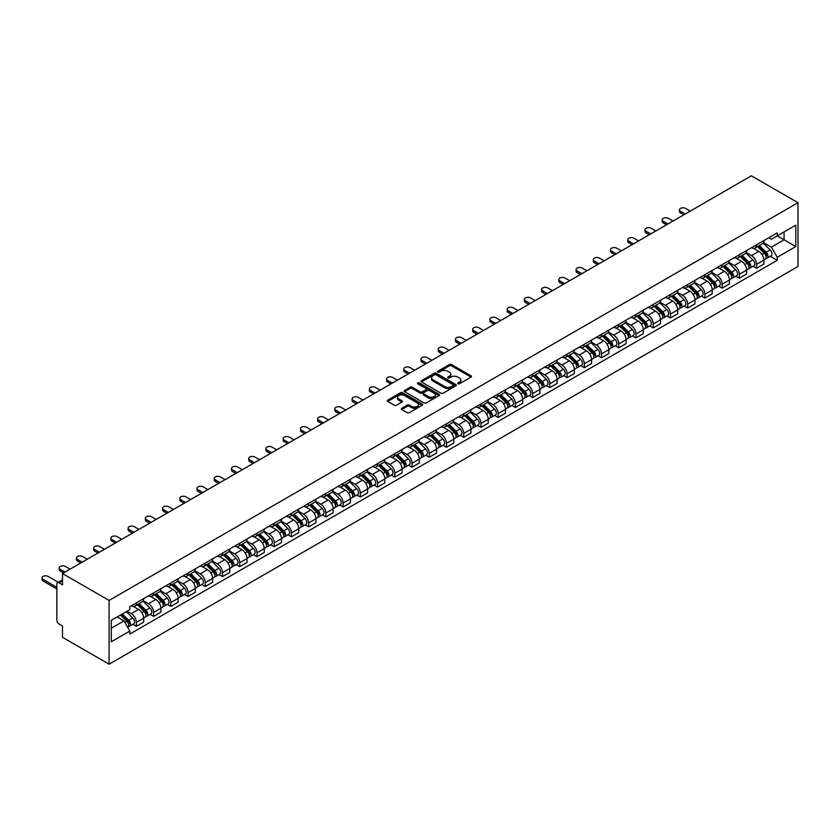 <?xml version="1.0" encoding="UTF-8"?>
<svg xmlns="http://www.w3.org/2000/svg" width="840" height="840" viewBox="0 0 840 840"><rect width="100%" height="100%" fill="white"/><g stroke="black" fill="none" stroke-linecap="round" stroke-linejoin="round"><path stroke-width="1.26" d="M458 383.744A1.071 0.619 0 0 0 459.512 383.744L471.03 377.087A1.533 0.882 0 0 0 471.481 376.467A1.533 0.882 0 0 0 471.03 375.837L451.521 364.57A1.533 0.882 0 0 0 449.348 364.57L437.829 371.217A1.071 0.619 0 0 0 439.352 372.099L440.843 371.238A4.904 2.835 0 0 1 447.783 371.238L449.4 372.173A4.904 2.835 0 0 1 450.839 374.178A4.904 2.835 0 0 1 449.4 376.183L447.909 377.044A1.071 0.619 0 0 0 449.431 377.916L450.923 377.055A4.904 2.835 0 0 1 457.863 377.055L459.491 378A4.904 2.835 0 0 1 460.919 379.995A4.904 2.835 0 0 1 459.491 382.001L458 382.862A1.071 0.619 0 0 0 458 383.744L458 382.862M401.762 408.261A1.533 0.882 0 0 0 401.31 408.881A1.533 0.882 0 0 0 401.762 409.511L407.232 412.671A1.533 0.882 0 0 0 409.406 412.671L422.195 405.279A1.533 0.882 0 0 0 422.646 404.659A1.533 0.882 0 0 0 422.195 404.03L402.685 392.763A1.533 0.882 0 0 0 400.512 392.763L387.723 400.155A1.533 0.882 0 0 0 387.272 400.774A1.533 0.882 0 0 0 387.723 401.405L394.338 405.216A1.533 0.882 0 0 0 396.501 405.216L401.982 402.056A1.533 0.882 0 0 0 402.423 401.436A1.533 0.882 0 0 0 401.982 400.806L398.695 398.916A4.106 2.363 0 0 1 397.499 397.236A4.106 2.363 0 0 1 400.029 395.052A4.106 2.363 0 0 1 404.502 395.567L417.344 402.98A4.106 2.363 0 0 1 418.551 404.659A4.106 2.363 0 0 1 416.01 406.844A4.106 2.363 0 0 1 411.548 406.329L409.406 405.101A1.533 0.882 0 0 0 407.232 405.101L401.762 408.261L401.762 409.511L407.232 406.371L407.232 405.101M109.095 600.442L62.486 573.531L751.391 175.802L798 202.703L109.095 600.442L109.095 664.199L798 266.469L798 202.703M440.947 393.204A1.533 0.882 0 0 0 443.121 393.204L455.91 385.822A1.533 0.882 0 0 0 456.362 385.193A1.533 0.882 0 0 0 455.91 384.562L436.401 373.306A1.533 0.882 0 0 0 434.228 373.306L421.439 380.688A1.533 0.882 0 0 0 420.987 381.318A1.533 0.882 0 0 0 421.439 381.938L440.947 393.204M418.131 383.975A1.071 0.619 0 0 1 419.213 384.122L419.213 382.851L439.047 394.296A1.533 0.882 0 0 1 439.499 394.926A1.533 0.882 0 0 1 439.047 395.556L426.258 402.938A1.533 0.882 0 0 1 424.095 402.938L404.576 391.671L404.576 390.421A1.533 0.882 0 0 0 404.135 391.041A1.533 0.882 0 0 0 404.576 391.671M404.576 390.421L410.056 387.261A1.533 0.882 0 0 1 412.219 387.261L420.137 391.829A1.533 0.882 0 0 0 422.3 391.829L425.933 389.729A1.533 0.882 0 0 0 426.384 389.109A1.533 0.882 0 0 0 425.933 388.479L417.701 383.723A1.071 0.619 0 0 1 419.213 382.851M62.486 573.531L62.486 584.819L59.062 582.845A3.119 1.806 -120 0 0 57.509 582.687A3.119 1.806 -120 0 0 56.858 584.115L56.858 620.203A3.119 1.806 -120 0 0 59.062 624.036L62.486 626.01L62.486 637.298L109.095 664.199M756.588 244.787A7.182 4.147 60 0 1 755.097 248.01L762.384 243.799A7.182 4.147 -120 0 0 763.875 240.576M746.246 252.525L751.506 255.559A7.182 4.147 60 0 1 756.588 264.359L763.875 260.148A7.182 4.147 -120 0 0 758.793 251.349L753.575 248.346M763.875 260.148L763.875 264.043L756.588 268.254L753.091 266.238M755.097 248.01A7.182 4.147 60 0 1 751.558 247.684M756.588 264.359L756.588 268.254M739.357 254.73A7.182 4.147 60 0 1 737.867 257.954L745.164 253.754A7.182 4.147 -120 0 0 746.645 250.53M735.861 276.181L739.357 278.197L746.645 273.987L746.645 270.102A7.182 4.147 -120 0 0 741.562 261.303L736.355 258.29M737.867 257.954A7.182 4.147 60 0 1 734.328 257.639M729.015 262.469L734.275 265.514A7.182 4.147 60 0 1 739.357 274.312L739.357 278.197M722.127 264.684A7.182 4.147 60 0 1 720.647 267.908L727.933 263.697A7.182 4.147 -120 0 0 729.414 260.474M718.63 286.125L722.127 288.141L729.414 283.941L729.414 280.046A7.182 4.147 -120 0 0 724.343 271.246L719.124 268.233M720.647 267.908A7.182 4.147 60 0 1 717.108 267.582M711.784 272.412L717.045 275.457A7.182 4.147 60 0 1 722.127 284.256L722.127 288.141M704.897 274.627A7.182 4.147 60 0 1 703.416 277.851L710.703 273.641A7.182 4.147 -120 0 0 712.194 270.417M701.411 296.069L704.897 298.095L712.194 293.885L712.194 289.989A7.182 4.147 -120 0 0 707.112 281.19L701.894 278.187M703.416 277.851A7.182 4.147 60 0 1 699.877 277.526M694.554 282.366L699.825 285.401A7.182 4.147 60 0 1 704.897 294.2L704.897 298.095M687.677 284.571A7.182 4.147 60 0 1 686.186 287.794L693.473 283.594A7.182 4.147 -120 0 0 694.964 280.361M684.18 306.022L687.677 308.038L694.964 303.828L694.964 299.943A7.182 4.147 -120 0 0 689.881 291.144L684.663 288.131M686.186 287.794A7.182 4.147 60 0 1 682.647 287.469M677.334 292.31L682.595 295.344A7.182 4.147 60 0 1 687.677 304.143L687.677 308.038M670.446 294.525A7.182 4.147 60 0 1 668.955 297.748L676.242 293.538A7.182 4.147 -120 0 0 677.733 290.315M666.95 315.966L670.446 317.982L677.733 313.772L677.733 309.887A7.182 4.147 -120 0 0 672.651 301.088L667.433 298.074M668.955 297.748A7.182 4.147 60 0 1 665.417 297.423M660.103 302.253L665.364 305.298A7.182 4.147 60 0 1 670.446 314.097L670.446 317.982M653.216 304.469A7.182 4.147 60 0 1 651.725 307.692L659.022 303.481A7.182 4.147 -120 0 0 660.502 300.258M649.719 325.909L653.216 327.925L660.502 323.726L660.502 319.83A7.182 4.147 -120 0 0 655.421 311.031L650.212 308.018M651.725 307.692A7.182 4.147 60 0 1 648.197 307.367M642.873 312.207L648.134 315.242A7.182 4.147 60 0 1 653.216 324.041L653.216 327.925M635.985 314.412A7.182 4.147 60 0 1 634.505 317.635L641.792 313.425A7.182 4.147 -120 0 0 643.283 310.202M632.499 335.864L635.985 337.88L643.283 333.669L643.283 329.784A7.182 4.147 -120 0 0 638.2 320.985L632.982 317.971M634.505 317.635A7.182 4.147 60 0 1 630.966 317.31M625.643 322.151L630.913 325.185A7.182 4.147 60 0 1 635.985 333.984L635.985 337.88M618.765 324.356A7.182 4.147 60 0 1 617.274 327.59L624.561 323.379A7.182 4.147 -120 0 0 626.052 320.156M615.269 345.807L618.765 347.823L626.052 343.613L626.052 339.728A7.182 4.147 -120 0 0 620.97 330.929L615.751 327.915M617.274 327.59A7.182 4.147 60 0 1 613.736 327.264M608.412 332.094L613.683 335.139A7.182 4.147 60 0 1 618.765 343.938L618.765 347.823M601.534 334.31A7.182 4.147 60 0 1 600.044 337.533L607.331 333.322A7.182 4.147 -120 0 0 608.822 330.099M598.038 355.751L601.534 357.767L608.822 353.567L608.822 349.671A7.182 4.147 -120 0 0 603.74 340.872L598.521 337.858M600.044 337.533A7.182 4.147 60 0 1 596.505 337.207M591.192 342.038L596.452 345.082A7.182 4.147 60 0 1 601.534 353.881L601.534 357.767M584.304 344.253A7.182 4.147 60 0 1 582.813 347.477L590.1 343.266A7.182 4.147 -120 0 0 591.591 340.043M580.808 365.694L584.304 367.721L591.591 363.51L591.591 359.615A7.182 4.147 -120 0 0 586.509 350.816L581.301 347.812M582.813 347.477A7.182 4.147 60 0 1 579.275 347.151M573.962 351.992L579.222 355.026A7.182 4.147 60 0 1 584.304 363.825L584.304 367.721M567.074 354.197A7.182 4.147 60 0 1 565.593 357.42L572.88 353.22A7.182 4.147 -120 0 0 574.361 349.986M563.577 375.648L567.074 377.664L574.361 373.454L574.361 369.569A7.182 4.147 -120 0 0 569.289 360.769L564.071 357.756M565.593 357.42A7.182 4.147 60 0 1 562.054 357.105M556.731 361.935L561.992 364.98A7.182 4.147 60 0 1 567.074 373.779L567.074 377.664M549.843 364.151A7.182 4.147 60 0 1 548.363 367.374L555.65 363.163A7.182 4.147 -120 0 0 557.141 359.94M546.357 385.592L549.843 387.608L557.141 383.397L557.141 379.512A7.182 4.147 -120 0 0 552.058 370.713L546.84 367.7M548.363 367.374A7.182 4.147 60 0 1 544.824 367.048M539.5 371.879L544.772 374.923A7.182 4.147 60 0 1 549.843 383.723L549.843 387.608M532.623 374.094A7.182 4.147 60 0 1 531.132 377.318L538.419 373.107A7.182 4.147 -120 0 0 539.91 369.883M529.127 395.535L532.623 397.562L539.91 393.351L539.91 389.456A7.182 4.147 -120 0 0 534.828 380.656L529.61 377.643M531.132 377.318A7.182 4.147 60 0 1 527.594 376.992M522.27 381.832L527.541 384.867A7.182 4.147 60 0 1 532.623 393.666L532.623 397.562M515.393 384.038A7.182 4.147 60 0 1 513.902 387.261L521.188 383.061A7.182 4.147 -120 0 0 522.68 379.827M511.896 405.489L515.393 407.505L522.68 403.294L522.68 399.409A7.182 4.147 -120 0 0 517.597 390.611L512.379 387.597M513.902 387.261A7.182 4.147 60 0 1 510.363 386.935M505.05 391.776L510.31 394.81A7.182 4.147 60 0 1 515.393 403.61L515.393 407.505M498.162 393.981A7.182 4.147 60 0 1 496.671 397.215L503.969 393.005A7.182 4.147 -120 0 0 505.449 389.781M494.666 415.433L498.162 417.449L505.449 413.238L505.449 409.353A7.182 4.147 -120 0 0 500.367 400.554L495.159 397.541M496.671 397.215A7.182 4.147 60 0 1 493.143 396.889M487.82 401.719L493.08 404.765A7.182 4.147 60 0 1 498.162 413.564L498.162 417.449M480.931 403.935A7.182 4.147 60 0 1 479.451 407.159L486.738 402.948A7.182 4.147 -120 0 0 488.219 399.725M477.445 425.376L480.931 427.392L488.229 423.192L488.229 419.296A7.182 4.147 -120 0 0 483.147 410.498L477.929 407.484M479.451 407.159A7.182 4.147 60 0 1 475.913 406.833M470.589 411.673L475.86 414.708A7.182 4.147 60 0 1 480.931 423.507L480.931 427.392M463.712 413.879A7.182 4.147 60 0 1 462.221 417.102L469.507 412.892A7.182 4.147 -120 0 0 470.999 409.668M460.215 435.33L463.712 437.346L470.999 433.136L470.999 429.251A7.182 4.147 -120 0 0 465.917 420.452L460.698 417.438M462.221 417.102A7.182 4.147 60 0 1 458.682 416.776M453.358 421.617L458.63 424.651A7.182 4.147 60 0 1 463.712 433.451L463.712 437.346M446.481 423.822A7.182 4.147 60 0 1 444.99 427.046L452.277 422.846A7.182 4.147 -120 0 0 453.768 419.622M442.985 445.274L446.481 447.29L453.768 443.079L453.768 439.194A7.182 4.147 -120 0 0 448.686 430.395L443.468 427.382M444.99 427.046A7.182 4.147 60 0 1 441.452 426.731M436.139 431.56L441.399 434.606A7.182 4.147 60 0 1 446.481 443.405L446.481 447.29M429.251 433.776A7.182 4.147 60 0 1 427.76 437L435.046 432.789A7.182 4.147 -120 0 0 436.538 429.566M425.754 455.217L429.251 457.233L436.538 453.033L436.538 449.138A7.182 4.147 -120 0 0 431.456 440.339L426.237 437.325M427.76 437A7.182 4.147 60 0 1 424.221 436.674M418.908 441.504L424.169 444.549A7.182 4.147 60 0 1 429.251 453.348L429.251 457.233M412.02 443.719A7.182 4.147 60 0 1 410.54 446.943L417.827 442.733A7.182 4.147 -120 0 0 419.307 439.509M408.524 465.161L412.02 467.187L419.307 462.977L419.307 459.081A7.182 4.147 -120 0 0 414.236 450.282L409.017 447.279M410.54 446.943A7.182 4.147 60 0 1 407.001 446.618M401.678 451.458L406.938 454.493A7.182 4.147 60 0 1 412.02 463.292L412.02 467.187M394.79 453.663A7.182 4.147 60 0 1 393.309 456.887L400.596 452.687A7.182 4.147 -120 0 0 402.087 449.453M391.304 475.115L394.79 477.131L402.087 472.92L402.087 469.035A7.182 4.147 -120 0 0 397.005 460.236L391.786 457.223M393.309 456.887A7.182 4.147 60 0 1 389.77 456.561M384.447 461.401L389.718 464.436A7.182 4.147 60 0 1 394.79 473.235L394.79 477.131M377.57 463.617A7.182 4.147 60 0 1 376.079 466.841L383.366 462.63A7.182 4.147 -120 0 0 384.856 459.406M374.073 485.058L377.57 487.074L384.856 482.864L384.856 478.979A7.182 4.147 -120 0 0 379.774 470.18L374.556 467.166M376.079 466.841A7.182 4.147 60 0 1 372.54 466.515M367.217 471.345L372.488 474.39A7.182 4.147 60 0 1 377.57 483.189L377.57 487.074M360.339 473.56A7.182 4.147 60 0 1 358.848 476.784L366.135 472.574A7.182 4.147 -120 0 0 367.626 469.35M356.843 495.002L360.339 497.018L367.626 492.818L367.626 488.922A7.182 4.147 -120 0 0 362.544 480.123L357.326 477.11M358.848 476.784A7.182 4.147 60 0 1 355.31 476.459M349.997 481.299L355.257 484.334A7.182 4.147 60 0 1 360.339 493.132L360.339 497.018M343.108 483.504A7.182 4.147 60 0 1 341.618 486.728L348.915 482.517A7.182 4.147 -120 0 0 350.395 479.294M339.612 504.956L343.108 506.971L350.395 502.761L350.395 498.876A7.182 4.147 -120 0 0 345.314 490.077L340.106 487.064M341.618 486.728A7.182 4.147 60 0 1 338.09 486.402M332.766 491.243L338.026 494.277A7.182 4.147 60 0 1 343.108 503.076L343.108 506.971M325.878 493.447A7.182 4.147 60 0 1 324.397 496.681L331.685 492.471A7.182 4.147 -120 0 0 333.165 489.248M322.381 514.899L325.878 516.915L333.175 512.705L333.175 508.82A7.182 4.147 -120 0 0 328.094 500.021L322.875 497.007M324.397 496.681A7.182 4.147 60 0 1 320.859 496.356M315.536 501.186L320.806 504.231A7.182 4.147 60 0 1 325.878 513.03L325.878 516.915M308.658 503.402A7.182 4.147 60 0 1 307.167 506.625L314.454 502.415A7.182 4.147 -120 0 0 315.945 499.191M305.161 524.843L308.658 526.859L315.945 522.659L315.945 518.763A7.182 4.147 -120 0 0 310.863 509.964L305.644 506.951M307.167 506.625A7.182 4.147 60 0 1 303.629 506.3M298.305 511.13L303.576 514.174A7.182 4.147 60 0 1 308.658 522.974L308.658 526.859M291.428 513.345A7.182 4.147 60 0 1 289.937 516.569L297.224 512.358A7.182 4.147 -120 0 0 298.715 509.135M287.931 534.797L291.428 536.812L298.715 532.602L298.715 528.707A7.182 4.147 -120 0 0 293.632 519.908L288.414 516.905M289.937 516.569A7.182 4.147 60 0 1 286.398 516.243M281.085 521.083L286.346 524.118A7.182 4.147 60 0 1 291.428 532.917L291.428 536.812M274.197 523.288A7.182 4.147 60 0 1 272.706 526.512L279.993 522.312A7.182 4.147 -120 0 0 281.484 519.089M270.701 544.74L274.197 546.756L281.484 542.546L281.484 538.661A7.182 4.147 -120 0 0 276.402 529.861L271.183 526.848M272.706 526.512A7.182 4.147 60 0 1 269.168 526.197M263.855 531.027L269.115 534.072A7.182 4.147 60 0 1 274.197 542.871L274.197 546.756M256.966 533.243A7.182 4.147 60 0 1 255.486 536.466L262.773 532.256A7.182 4.147 -120 0 0 264.253 529.032M253.47 554.683L256.966 556.7L264.253 552.489L264.253 548.604A7.182 4.147 -120 0 0 259.182 539.805L253.964 536.792M255.486 536.466A7.182 4.147 60 0 1 251.947 536.141M246.624 540.971L251.885 544.016A7.182 4.147 60 0 1 256.966 552.815L256.966 556.7M239.736 543.186A7.182 4.147 60 0 1 238.256 546.409L245.543 542.199A7.182 4.147 -120 0 0 247.034 538.976M236.25 564.627L239.736 566.654L247.034 562.443L247.034 558.548A7.182 4.147 -120 0 0 241.952 549.749L236.733 546.735M238.256 546.409A7.182 4.147 60 0 1 234.717 546.084M229.394 550.925L234.665 553.959A7.182 4.147 60 0 1 239.736 562.758L239.736 566.654M222.516 553.13A7.182 4.147 60 0 1 221.025 556.353L228.312 552.153A7.182 4.147 -120 0 0 229.803 548.919M219.02 574.581L222.516 576.597L229.803 572.387L229.803 568.501A7.182 4.147 -120 0 0 224.721 559.702L219.503 556.689M221.025 556.353A7.182 4.147 60 0 1 217.487 556.028M212.163 560.868L217.434 563.903A7.182 4.147 60 0 1 222.516 572.702L222.516 576.597M205.286 563.073A7.182 4.147 60 0 1 203.794 566.307L211.082 562.097A7.182 4.147 -120 0 0 212.572 558.873M201.789 584.525L205.286 586.541L212.572 582.33L212.572 578.445A7.182 4.147 -120 0 0 207.491 569.646L202.272 566.633M203.794 566.307A7.182 4.147 60 0 1 200.256 565.981M194.943 570.812L200.203 573.856A7.182 4.147 60 0 1 205.286 582.655L205.286 586.541M188.055 573.027A7.182 4.147 60 0 1 186.564 576.25L193.862 572.04A7.182 4.147 -120 0 0 195.342 568.817M184.559 594.468L188.055 596.484L195.342 592.284L195.342 588.389A7.182 4.147 -120 0 0 190.26 579.59L185.052 576.576M186.564 576.25A7.182 4.147 60 0 1 183.036 575.925M177.713 580.766L182.973 583.8A7.182 4.147 60 0 1 188.055 592.599L188.055 596.484M170.825 582.971A7.182 4.147 60 0 1 169.344 586.194L176.631 581.984A7.182 4.147 -120 0 0 178.112 578.76M167.328 604.422L170.825 606.438L178.112 602.227L178.112 598.343A7.182 4.147 -120 0 0 173.04 589.544L167.822 586.53M169.344 586.194A7.182 4.147 60 0 1 165.805 585.869M160.482 590.709L165.743 593.744A7.182 4.147 60 0 1 170.825 602.543L170.825 606.438M153.605 592.914A7.182 4.147 60 0 1 152.114 596.148L159.401 591.938A7.182 4.147 -120 0 0 160.892 588.714M150.108 614.365L153.605 616.381L160.892 612.171L160.892 608.286A7.182 4.147 -120 0 0 155.809 599.487L150.591 596.474M152.114 596.148A7.182 4.147 60 0 1 148.575 595.823M143.252 600.653L148.523 603.698A7.182 4.147 60 0 1 153.605 612.497L153.605 616.381M136.374 602.868A7.182 4.147 60 0 1 134.883 606.091L142.17 601.881A7.182 4.147 -120 0 0 143.661 598.658M132.877 624.309L136.374 626.325L143.661 622.125L143.661 618.23A7.182 4.147 -120 0 0 138.579 609.43L133.361 606.417M134.883 606.091A7.182 4.147 60 0 1 131.345 605.766M127.092 611.216L131.292 613.641A7.182 4.147 60 0 1 136.374 622.44L136.374 626.325M768.789 237.741L771.383 239.243L795.795 225.152L784.087 231.903L784.087 239.809L771.383 247.149L763.466 242.582M111.3 628.236L124.005 620.907L129.853 631.05L111.3 641.76L111.3 620.329L129.853 609.62L129.853 606.627L777.242 232.859L777.242 235.862L795.795 246.572L777.242 257.281L771.383 247.149M795.795 225.152L795.795 246.572M129.853 631.05L129.853 634.043L777.242 260.284L777.242 257.281M124.005 620.907L117.159 616.959M770.322 256.284L777.242 260.284M458.419 383.891L459.491 383.281A4.904 2.835 0 0 0 460.919 381.276L460.919 379.995M450.839 374.178L450.839 375.459A4.904 2.835 0 0 1 449.4 377.454L448.34 378.074M471.03 375.837L471.03 377.087L451.521 365.852A1.533 0.882 0 0 0 449.348 365.852L438.26 372.246M455.91 384.562L455.91 385.822L436.401 374.577A1.533 0.882 0 0 0 434.228 374.577L421.459 381.948M453.201 385.633A1.071 0.619 0 0 0 453.201 384.752L436.076 374.871A1.071 0.619 0 0 0 434.553 374.871L432.978 375.774A4.904 2.835 0 0 0 431.55 377.78A4.904 2.835 0 0 0 432.978 379.785L444.685 386.536A4.904 2.835 0 0 0 451.626 386.536L453.201 385.633L453.201 386.904A1.071 0.619 0 0 0 453.516 386.474L453.516 385.193M431.55 377.78L431.55 379.05A4.904 2.835 0 0 0 432.978 381.056L432.978 379.785M453.201 386.904L451.626 387.818A4.904 2.835 0 0 1 444.685 387.818L432.978 381.056M404.596 391.681L410.056 388.531L410.056 387.261M426.384 389.109L426.384 390.38A1.533 0.882 0 0 1 425.933 391.01L422.3 393.099A1.533 0.882 0 0 1 420.137 393.099L412.219 388.531A1.533 0.882 0 0 0 410.056 388.531M419.213 384.122L439.036 395.567M428.348 396.564A4.106 2.363 0 0 0 432.82 397.079A4.106 2.363 0 0 0 435.351 394.894A4.106 2.363 0 0 0 434.144 393.225L429.618 390.611A1.533 0.882 0 0 0 427.455 390.611L423.822 392.7A1.533 0.882 0 0 0 423.37 393.33A1.533 0.882 0 0 0 423.822 393.96L428.348 396.564L428.348 397.845A4.106 2.363 0 0 0 432.82 398.36A4.106 2.363 0 0 0 435.351 396.165L435.351 394.894M423.37 393.33L423.37 394.601A1.533 0.882 0 0 0 423.822 395.231L423.822 393.96M428.348 397.845L423.822 395.231M418.551 404.659L418.551 405.93A4.106 2.363 0 0 1 416.01 408.125A4.106 2.363 0 0 1 411.548 407.61L409.406 406.371A1.533 0.882 0 0 0 407.232 406.371M397.499 397.236L397.499 398.517A4.106 2.363 0 0 0 398.695 400.187L398.695 398.916M401.961 402.077L398.695 400.187M422.173 405.3L402.685 394.044A1.533 0.882 0 0 0 400.512 394.044L387.744 401.415M757.512 246.614L764.295 253.312A3.906 2.257 60 0 1 765.335 259.172L763.875 260.012M758.867 247.958L761.744 249.617M690.27 211.092L685.577 208.383A3.591 2.079 -0 0 0 681.66 207.931A3.591 2.079 -0 0 0 679.445 209.843A3.591 2.079 -0 0 0 680.495 211.312L685.188 214.022M758.268 246.183L765.702 253.512A1.869 1.082 60 0 1 766.196 256.326A1.869 1.082 60 0 1 766.017 256.389M759.392 245.532L766.175 252.231A3.906 2.257 60 0 1 767.203 258.079A3.906 2.257 60 0 1 766.028 258.206M763.193 243.065L770.154 249.931A3.906 2.257 60 0 1 771.183 255.791L767.203 258.079M683.75 214.851L680.495 212.972A3.591 2.079 180 0 1 679.445 211.502L679.445 209.843M740.282 256.567L747.075 263.256A3.906 2.257 60 0 1 748.104 269.115L746.645 269.955M741.636 257.901L744.513 259.56M673.04 221.036L668.346 218.327A3.591 2.079 -0 0 0 664.429 217.875A3.591 2.079 -0 0 0 662.214 219.797A3.591 2.079 -0 0 0 663.264 221.256L667.957 223.965M741.038 256.127L748.472 263.466A1.869 1.082 60 0 1 748.965 266.269A1.869 1.082 60 0 1 748.797 266.343M742.161 255.476L748.954 262.175A3.906 2.257 60 0 1 749.984 268.034A3.906 2.257 60 0 1 748.797 268.159M745.962 253.008L752.924 259.885A3.906 2.257 60 0 1 753.952 265.734L749.984 268.034M666.519 224.794L663.264 222.915A3.591 2.079 180 0 1 662.214 221.456L662.214 219.797M723.062 266.511L729.845 273.21A3.906 2.257 60 0 1 730.874 279.058L729.414 279.899M724.405 267.845L727.283 269.504M655.809 230.979L651.115 228.27A3.591 2.079 -0 0 0 647.199 227.819A3.591 2.079 -0 0 0 644.984 229.74A3.591 2.079 -0 0 0 646.034 231.21L650.727 233.919M723.807 266.081L731.241 273.409A1.869 1.082 60 0 1 731.735 276.213A1.869 1.082 60 0 1 731.567 276.286M724.931 265.43L731.724 272.118A3.906 2.257 60 0 1 732.753 277.977A3.906 2.257 60 0 1 731.577 278.103M728.731 262.952L735.693 269.829A3.906 2.257 60 0 1 736.722 275.678L732.753 277.977M649.299 234.749L646.034 232.869A3.591 2.079 180 0 1 644.984 231.399L644.984 229.74M705.831 276.455L712.614 283.154A3.906 2.257 60 0 1 713.643 289.002L712.194 289.853M707.186 277.788L710.062 279.457M638.578 240.933L633.896 238.224A3.591 2.079 -0 0 0 629.979 237.773A3.591 2.079 -0 0 0 627.764 239.684A3.591 2.079 -0 0 0 628.813 241.154L633.507 243.863M706.577 276.024L714.01 283.353A1.869 1.082 60 0 1 714.504 286.167A1.869 1.082 60 0 1 714.336 286.23M707.711 275.373L714.494 282.072A3.906 2.257 60 0 1 715.523 287.921A3.906 2.257 60 0 1 714.347 288.046M711.501 272.906L718.473 279.772A3.906 2.257 60 0 1 719.502 285.631L715.523 287.921M632.069 244.692L628.813 242.812A3.591 2.079 180 0 1 627.764 241.343L627.764 239.684M688.601 286.409L695.384 293.097A3.906 2.257 60 0 1 696.413 298.956L694.964 299.796M689.955 287.742L692.832 289.401M621.359 250.877L616.665 248.168A3.591 2.079 -0 0 0 612.749 247.716A3.591 2.079 -0 0 0 610.533 249.638A3.591 2.079 -0 0 0 611.583 251.097L616.276 253.806M689.356 285.968L696.791 293.296A1.869 1.082 60 0 1 697.284 296.111A1.869 1.082 60 0 1 697.106 296.184M690.48 285.317L697.263 292.016A3.906 2.257 60 0 1 698.292 297.875A3.906 2.257 60 0 1 697.116 297.99M694.281 282.849L701.243 289.716A3.906 2.257 60 0 1 702.272 295.575L698.292 297.875M614.838 254.636L611.583 252.756A3.591 2.079 180 0 1 610.533 251.286L610.533 249.638M671.37 296.352L678.163 303.051A3.906 2.257 60 0 1 679.193 308.899L677.733 309.74M672.725 297.685L675.601 299.344M604.128 260.82L599.434 258.111A3.591 2.079 -0 0 0 595.518 257.659A3.591 2.079 -0 0 0 593.303 259.581A3.591 2.079 -0 0 0 594.352 261.051L599.046 263.76M672.126 295.911L679.56 303.25A1.869 1.082 60 0 1 680.053 306.054A1.869 1.082 60 0 1 679.885 306.127M673.25 295.27L680.033 301.959A3.906 2.257 60 0 1 681.062 307.818A3.906 2.257 60 0 1 679.885 307.944M677.05 292.793L684.012 299.67A3.906 2.257 60 0 1 685.041 305.519L681.062 307.818M597.607 264.579L594.352 262.7A3.591 2.079 180 0 1 593.303 261.24L593.303 259.581M654.139 306.296L660.933 312.994A3.906 2.257 60 0 1 661.962 318.843L660.502 319.683M655.494 307.629L658.371 309.298M586.898 270.774L582.204 268.055A3.591 2.079 -0 0 0 578.288 267.613A3.591 2.079 -0 0 0 576.072 269.524A3.591 2.079 -0 0 0 577.122 270.994L581.816 273.704M654.896 305.865L662.329 313.194A1.869 1.082 60 0 1 662.823 316.008A1.869 1.082 60 0 1 662.655 316.071M656.019 305.214L662.812 311.913A3.906 2.257 60 0 1 663.841 317.762A3.906 2.257 60 0 1 662.655 317.887M659.82 302.746L666.782 309.614A3.906 2.257 60 0 1 667.811 315.473L663.841 317.762M580.388 274.533L577.122 272.654A3.591 2.079 180 0 1 576.072 271.183L576.072 269.524M636.92 316.239L643.702 322.938A3.906 2.257 60 0 1 644.731 328.797L643.272 329.637M638.274 317.583L641.151 319.242M569.667 280.718L564.974 278.008A3.591 2.079 -0 0 0 561.067 277.557A3.591 2.079 -0 0 0 558.841 279.468A3.591 2.079 -0 0 0 559.902 280.938L564.596 283.647M637.665 315.808L645.099 323.137A1.869 1.082 60 0 1 645.593 325.952A1.869 1.082 60 0 1 645.425 326.014M638.788 315.157L645.582 321.856A3.906 2.257 60 0 1 646.611 327.705A3.906 2.257 60 0 1 645.435 327.831M642.59 312.69L649.551 319.557A3.906 2.257 60 0 1 650.591 325.416L646.611 327.705M563.157 284.477L559.902 282.597A3.591 2.079 180 0 1 558.841 281.127L558.841 279.468M619.689 326.193L626.472 332.881A3.906 2.257 60 0 1 627.501 338.741L626.052 339.581M621.044 327.526L623.921 329.185M552.447 290.661L547.754 287.952A3.591 2.079 -0 0 0 543.837 287.5A3.591 2.079 -0 0 0 541.622 289.422A3.591 2.079 -0 0 0 542.672 290.881L547.365 293.591M620.445 325.752L627.869 333.092A1.869 1.082 60 0 1 628.362 335.895A1.869 1.082 60 0 1 628.194 335.969M621.569 325.112L628.351 331.8A3.906 2.257 60 0 1 629.38 337.659A3.906 2.257 60 0 1 628.204 337.785M625.359 322.633L632.331 329.511A3.906 2.257 60 0 1 633.36 335.36L629.38 337.659M545.926 294.42L542.672 292.541A3.591 2.079 180 0 1 541.622 291.081L541.622 289.422M602.458 336.137L609.242 342.836A3.906 2.257 60 0 1 610.281 348.684L608.822 349.524M603.813 337.47L606.69 339.129M535.216 300.605L530.523 297.895A3.591 2.079 -0 0 0 526.606 297.455A3.591 2.079 -0 0 0 524.391 299.366A3.591 2.079 -0 0 0 525.441 300.836L530.135 303.544M603.215 335.706L610.649 343.035A1.869 1.082 60 0 1 611.142 345.849A1.869 1.082 60 0 1 610.964 345.912M604.338 335.055L611.121 341.744A3.906 2.257 60 0 1 612.15 347.603A3.906 2.257 60 0 1 610.974 347.729M608.139 332.577L615.101 339.455A3.906 2.257 60 0 1 616.13 345.303L612.15 347.603M528.696 304.374L525.441 302.494A3.591 2.079 180 0 1 524.391 301.024L524.391 299.366M585.228 346.08L592.022 352.779A3.906 2.257 60 0 1 593.05 358.638L591.591 359.478M586.582 347.424L589.46 349.083M517.986 310.558L513.293 307.85A3.591 2.079 -0 0 0 509.376 307.398A3.591 2.079 -0 0 0 507.161 309.309A3.591 2.079 -0 0 0 508.211 310.779L512.904 313.488M585.984 345.649L593.418 352.979A1.869 1.082 60 0 1 593.912 355.793A1.869 1.082 60 0 1 593.744 355.856M587.107 344.999L593.901 351.697A3.906 2.257 60 0 1 594.93 357.546A3.906 2.257 60 0 1 593.744 357.672M590.909 342.531L597.87 349.398A3.906 2.257 60 0 1 598.899 355.257L594.93 357.546M511.466 314.318L508.211 312.438A3.591 2.079 180 0 1 507.161 310.968L507.161 309.309M568.008 356.034L574.791 362.723A3.906 2.257 60 0 1 575.82 368.582L574.361 369.421M569.352 357.368L572.229 359.026M500.756 320.502L496.062 317.793A3.591 2.079 -0 0 0 492.146 317.342A3.591 2.079 -0 0 0 489.93 319.263A3.591 2.079 -0 0 0 490.98 320.723L495.673 323.431M568.754 355.593L576.188 362.933A1.869 1.082 60 0 1 576.681 365.736A1.869 1.082 60 0 1 576.513 365.81M569.877 354.942L576.671 361.641A3.906 2.257 60 0 1 577.7 367.5A3.906 2.257 60 0 1 576.524 367.626M573.678 352.475L580.639 359.342A3.906 2.257 60 0 1 581.669 365.201L577.7 367.5M494.245 324.261L490.98 322.381A3.591 2.079 180 0 1 489.93 320.911L489.93 319.263M550.778 365.978L557.561 372.677A3.906 2.257 60 0 1 558.59 378.525L557.13 379.365M552.132 367.311L555.009 368.97M483.525 330.445L478.842 327.737A3.591 2.079 -0 0 0 474.925 327.285A3.591 2.079 -0 0 0 472.7 329.207A3.591 2.079 -0 0 0 473.76 330.677L478.454 333.385M551.523 365.547L558.957 372.876A1.869 1.082 60 0 1 559.45 375.68A1.869 1.082 60 0 1 559.283 375.753M552.657 364.896L559.44 371.584A3.906 2.257 60 0 1 560.469 377.444A3.906 2.257 60 0 1 559.293 377.57M556.448 362.418L563.42 369.296A3.906 2.257 60 0 1 564.449 375.144L560.469 377.444M477.015 334.215L473.76 332.325A3.591 2.079 180 0 1 472.7 330.866L472.7 329.207M533.547 375.921L540.33 382.62A3.906 2.257 60 0 1 541.359 388.469L539.91 389.319M534.902 377.255L537.779 378.924M466.305 340.399L461.612 337.691A3.591 2.079 -0 0 0 457.695 337.239A3.591 2.079 -0 0 0 455.48 339.15A3.591 2.079 -0 0 0 456.53 340.62L461.223 343.329M534.303 375.491L541.726 382.82A1.869 1.082 60 0 1 542.231 385.633A1.869 1.082 60 0 1 542.052 385.697M535.427 374.84L542.21 381.538A3.906 2.257 60 0 1 543.239 387.387A3.906 2.257 60 0 1 542.062 387.513M539.227 372.372L546.189 379.239A3.906 2.257 60 0 1 547.218 385.098L543.239 387.387M459.784 344.159L456.53 342.279A3.591 2.079 180 0 1 455.48 340.809L455.48 339.15M516.317 385.875L523.11 392.564A3.906 2.257 60 0 1 524.139 398.423L522.68 399.262M517.671 387.209L520.548 388.868M449.075 350.343L444.381 347.634A3.591 2.079 -0 0 0 440.465 347.183A3.591 2.079 -0 0 0 438.249 349.104A3.591 2.079 -0 0 0 439.299 350.564L443.993 353.272M517.072 385.434L524.506 392.763A1.869 1.082 60 0 1 525 395.577A1.869 1.082 60 0 1 524.832 395.64M518.196 384.783L524.979 391.482A3.906 2.257 60 0 1 526.008 397.331A3.906 2.257 60 0 1 524.832 397.457M521.997 382.316L528.958 389.183A3.906 2.257 60 0 1 529.988 395.042L526.008 397.331M442.554 354.102L439.299 352.223A3.591 2.079 180 0 1 438.249 350.753L438.249 349.104M499.086 395.819L505.88 402.507A3.906 2.257 60 0 1 506.909 408.366L505.449 409.206M500.441 397.152L503.318 398.811M431.844 360.286L427.151 357.578A3.591 2.079 -0 0 0 423.234 357.126A3.591 2.079 -0 0 0 421.019 359.048A3.591 2.079 -0 0 0 422.069 360.507L426.762 363.227M499.842 395.378L507.276 402.717A1.869 1.082 60 0 1 507.769 405.52A1.869 1.082 60 0 1 507.602 405.594M500.966 394.737L507.759 401.425A3.906 2.257 60 0 1 508.788 407.284A3.906 2.257 60 0 1 507.602 407.411M504.767 392.259L511.728 399.137A3.906 2.257 60 0 1 512.757 404.985L508.788 407.284M425.334 364.046L422.069 362.166A3.591 2.079 180 0 1 421.019 360.707L421.019 359.048M481.866 405.762L488.649 412.461A3.906 2.257 60 0 1 489.678 418.31L488.219 419.149M483.221 407.096L486.098 408.755M414.614 370.23L409.92 367.521A3.591 2.079 -0 0 0 406.014 367.08A3.591 2.079 -0 0 0 403.788 368.991A3.591 2.079 -0 0 0 404.849 370.461L409.542 373.17M482.612 405.332L490.046 412.661A1.869 1.082 60 0 1 490.539 415.475A1.869 1.082 60 0 1 490.371 415.538M483.735 404.681L490.529 411.38A3.906 2.257 60 0 1 491.558 417.228A3.906 2.257 60 0 1 490.382 417.354M487.536 402.213L494.498 409.08A3.906 2.257 60 0 1 495.537 414.929L491.558 417.228M408.104 374L404.849 372.12A3.591 2.079 180 0 1 403.788 370.65L403.788 368.991M464.636 415.706L471.419 422.405A3.906 2.257 60 0 1 472.447 428.264L470.999 429.104M465.99 417.05L468.867 418.709M397.394 380.184L392.7 377.475A3.591 2.079 -0 0 0 388.784 377.024A3.591 2.079 -0 0 0 386.568 378.935A3.591 2.079 -0 0 0 387.618 380.405L392.312 383.114M465.392 415.275L472.815 422.604A1.869 1.082 60 0 1 473.308 425.418A1.869 1.082 60 0 1 473.141 425.481M466.515 414.624L473.298 421.323A3.906 2.257 60 0 1 474.327 427.171A3.906 2.257 60 0 1 473.151 427.298M470.306 412.156L477.278 419.024A3.906 2.257 60 0 1 478.306 424.882L474.327 427.171M390.873 383.943L387.618 382.064A3.591 2.079 180 0 1 386.568 380.594L386.568 378.935M447.405 425.659L454.188 432.348A3.906 2.257 60 0 1 455.228 438.207L453.768 439.047M448.76 426.993L451.637 428.652M380.163 390.128L375.469 387.419A3.591 2.079 -0 0 0 371.553 386.967A3.591 2.079 -0 0 0 369.338 388.889A3.591 2.079 -0 0 0 370.387 390.348L375.081 393.057M448.161 425.219L455.595 432.558A1.869 1.082 60 0 1 456.089 435.362A1.869 1.082 60 0 1 455.91 435.435M449.284 424.568L456.068 431.267A3.906 2.257 60 0 1 457.096 437.126A3.906 2.257 60 0 1 455.921 437.252M453.086 422.1L460.047 428.978A3.906 2.257 60 0 1 461.076 434.826L457.096 437.126M373.643 393.887L370.387 392.007A3.591 2.079 180 0 1 369.338 390.548L369.338 388.889M430.175 435.603L436.968 442.302A3.906 2.257 60 0 1 437.997 448.151L436.538 448.991M431.529 436.937L434.406 438.596M362.933 400.071L358.239 397.362A3.591 2.079 -0 0 0 354.322 396.911A3.591 2.079 -0 0 0 352.107 398.832A3.591 2.079 -0 0 0 353.157 400.302L357.851 403.011M430.931 435.173L438.365 442.502A1.869 1.082 60 0 1 438.858 445.305A1.869 1.082 60 0 1 438.69 445.379M432.054 434.522L438.837 441.21A3.906 2.257 60 0 1 439.877 447.069A3.906 2.257 60 0 1 438.69 447.195M435.855 432.044L442.817 438.921A3.906 2.257 60 0 1 443.846 444.769L439.877 447.069M356.412 403.841L353.157 401.961A3.591 2.079 180 0 1 352.107 400.491L352.107 398.832M412.955 445.546L419.738 452.245A3.906 2.257 60 0 1 420.767 458.094L419.307 458.945M414.298 446.88L417.175 448.55M345.702 410.025L341.008 407.316A3.591 2.079 -0 0 0 337.092 406.865A3.591 2.079 -0 0 0 334.877 408.776A3.591 2.079 -0 0 0 335.927 410.245L340.62 412.955M413.7 445.116L421.134 452.445A1.869 1.082 60 0 1 421.628 455.259A1.869 1.082 60 0 1 421.459 455.322M414.824 444.465L421.617 451.164A3.906 2.257 60 0 1 422.646 457.013A3.906 2.257 60 0 1 421.47 457.139M418.625 441.998L425.586 448.865A3.906 2.257 60 0 1 426.615 454.724L422.646 457.013M339.192 413.784L335.927 411.905A3.591 2.079 180 0 1 334.877 410.435L334.877 408.776M395.724 455.501L402.507 462.189A3.906 2.257 60 0 1 403.536 468.048L402.077 468.888M397.079 456.834L399.956 458.493M328.471 419.969L323.778 417.26A3.591 2.079 -0 0 0 319.872 416.808A3.591 2.079 -0 0 0 317.646 418.73A3.591 2.079 -0 0 0 318.707 420.189L323.4 422.898M396.469 455.06L403.904 462.389A1.869 1.082 60 0 1 404.397 465.203A1.869 1.082 60 0 1 404.229 465.276M397.604 454.409L404.387 461.108A3.906 2.257 60 0 1 405.416 466.967A3.906 2.257 60 0 1 404.24 467.082M401.394 451.941L408.366 458.808A3.906 2.257 60 0 1 409.395 464.667L405.416 466.967M321.962 423.728L318.707 421.848A3.591 2.079 180 0 1 317.646 420.378L317.646 418.73M378.494 465.444L385.276 472.143A3.906 2.257 60 0 1 386.306 477.992L384.856 478.832M379.848 466.778L382.725 468.437M311.252 429.912L306.558 427.203A3.591 2.079 -0 0 0 302.642 426.752A3.591 2.079 -0 0 0 300.426 428.673A3.591 2.079 -0 0 0 301.476 430.143L306.169 432.852M379.25 465.003L386.673 472.343A1.869 1.082 60 0 1 387.177 475.146A1.869 1.082 60 0 1 386.999 475.219M380.373 464.363L387.156 471.051A3.906 2.257 60 0 1 388.185 476.91A3.906 2.257 60 0 1 387.009 477.036M384.163 461.885L391.135 468.762A3.906 2.257 60 0 1 392.165 474.611L388.185 476.91M304.731 433.681L301.476 431.792A3.591 2.079 180 0 1 300.426 430.332L300.426 428.673M361.263 475.388L368.056 482.087A3.906 2.257 60 0 1 369.086 487.935L367.626 488.775M362.618 476.721L365.495 478.391M294.021 439.866L289.328 437.147A3.591 2.079 -0 0 0 285.411 436.706A3.591 2.079 -0 0 0 283.195 438.617A3.591 2.079 -0 0 0 284.245 440.087L288.939 442.796M362.019 474.957L369.453 482.286A1.869 1.082 60 0 1 369.947 485.1A1.869 1.082 60 0 1 369.779 485.163M363.143 474.306L369.925 481.005A3.906 2.257 60 0 1 370.955 486.854A3.906 2.257 60 0 1 369.779 486.98M366.944 471.839L373.905 478.706A3.906 2.257 60 0 1 374.934 484.565L370.955 486.854M287.5 443.625L284.245 441.745A3.591 2.079 180 0 1 283.195 440.276L283.195 438.617M344.032 485.331L350.826 492.03A3.906 2.257 60 0 1 351.855 497.889L350.395 498.729M345.387 486.675L348.264 488.334M276.791 449.81L272.097 447.101A3.591 2.079 -0 0 0 268.18 446.649A3.591 2.079 -0 0 0 265.965 448.56A3.591 2.079 -0 0 0 267.015 450.03L271.709 452.739M344.788 484.901L352.223 492.23A1.869 1.082 60 0 1 352.716 495.044A1.869 1.082 60 0 1 352.548 495.106M345.912 484.25L352.706 490.949A3.906 2.257 60 0 1 353.735 496.797A3.906 2.257 60 0 1 352.548 496.923M349.713 481.782L356.675 488.649A3.906 2.257 60 0 1 357.704 494.508L353.735 496.797M270.281 453.569L267.015 451.689A3.591 2.079 180 0 1 265.965 450.219L265.965 448.56M326.812 495.285L333.596 501.974A3.906 2.257 60 0 1 334.625 507.832L333.165 508.673M328.167 496.619L331.044 498.278M259.56 459.753L254.867 457.044A3.591 2.079 -0 0 0 250.96 456.593A3.591 2.079 -0 0 0 248.734 458.514A3.591 2.079 -0 0 0 249.795 459.974L254.489 462.683M327.558 494.844L334.992 502.183A1.869 1.082 60 0 1 335.486 504.987A1.869 1.082 60 0 1 335.318 505.06M328.681 494.204L335.475 500.892A3.906 2.257 60 0 1 336.504 506.751A3.906 2.257 60 0 1 335.328 506.877M332.483 491.726L339.444 498.603A3.906 2.257 60 0 1 340.483 504.452L336.504 506.751M253.05 463.512L249.795 461.632A3.591 2.079 180 0 1 248.734 460.173L248.734 458.514M309.582 505.229L316.365 511.928A3.906 2.257 60 0 1 317.394 517.776L315.945 518.616M310.937 506.562L313.814 508.221M242.34 469.697L237.647 466.988A3.591 2.079 -0 0 0 233.73 466.546A3.591 2.079 -0 0 0 231.515 468.457A3.591 2.079 -0 0 0 232.565 469.928L237.258 472.637M310.338 504.798L317.762 512.127A1.869 1.082 60 0 1 318.255 514.941A1.869 1.082 60 0 1 318.087 515.004M311.462 504.147L318.244 510.846A3.906 2.257 60 0 1 319.274 516.694A3.906 2.257 60 0 1 318.098 516.821M315.252 501.68L322.224 508.546A3.906 2.257 60 0 1 323.253 514.395L319.274 516.694M235.82 473.466L232.565 471.587A3.591 2.079 180 0 1 231.515 470.117L231.515 468.457M292.352 515.172L299.135 521.871A3.906 2.257 60 0 1 300.174 527.73L298.715 528.57M293.706 516.516L296.583 518.175M225.109 479.651L220.416 476.942A3.591 2.079 -0 0 0 216.5 476.49A3.591 2.079 -0 0 0 214.284 478.401A3.591 2.079 -0 0 0 215.334 479.871L220.028 482.58M293.108 514.742L300.542 522.071A1.869 1.082 60 0 1 301.035 524.885A1.869 1.082 60 0 1 300.856 524.947M294.231 514.091L301.014 520.789A3.906 2.257 60 0 1 302.043 526.638A3.906 2.257 60 0 1 300.867 526.764M298.032 511.623L304.994 518.49A3.906 2.257 60 0 1 306.022 524.349L302.043 526.638M218.589 483.409L215.334 481.53A3.591 2.079 180 0 1 214.284 480.06L214.284 478.401M275.121 525.126L281.915 531.815A3.906 2.257 60 0 1 282.944 537.674L281.484 538.514M276.476 526.46L279.353 528.119M207.879 489.594L203.185 486.885A3.591 2.079 -0 0 0 199.269 486.433A3.591 2.079 -0 0 0 197.053 488.355A3.591 2.079 -0 0 0 198.103 489.815L202.797 492.524M275.877 524.685L283.311 532.024A1.869 1.082 60 0 1 283.805 534.828A1.869 1.082 60 0 1 283.637 534.902M277 524.034L283.784 530.733A3.906 2.257 60 0 1 284.823 536.592A3.906 2.257 60 0 1 283.637 536.718M280.802 521.567L287.763 528.433A3.906 2.257 60 0 1 288.792 534.293L284.823 536.592M201.359 493.353L198.103 491.474A3.591 2.079 180 0 1 197.053 490.014L197.053 488.355M257.901 535.069L264.684 541.769A3.906 2.257 60 0 1 265.713 547.617L264.253 548.457M259.245 536.403L262.122 538.062M190.649 499.538L185.955 496.829A3.591 2.079 -0 0 0 182.038 496.377A3.591 2.079 -0 0 0 179.823 498.298A3.591 2.079 -0 0 0 180.873 499.769L185.566 502.478M258.647 534.639L266.081 541.968A1.869 1.082 60 0 1 266.574 544.772A1.869 1.082 60 0 1 266.406 544.845M259.77 533.988L266.564 540.676A3.906 2.257 60 0 1 267.593 546.536A3.906 2.257 60 0 1 266.406 546.662M263.571 531.51L270.532 538.388A3.906 2.257 60 0 1 271.562 544.236L267.593 546.536M184.139 503.307L180.873 501.417A3.591 2.079 180 0 1 179.823 499.957L179.823 498.298M240.671 545.013L247.453 551.712A3.906 2.257 60 0 1 248.483 557.561L247.023 558.411M242.025 546.347L244.902 548.016M173.418 509.492L168.725 506.782A3.591 2.079 -0 0 0 164.819 506.331A3.591 2.079 -0 0 0 162.593 508.242A3.591 2.079 -0 0 0 163.653 509.712L168.347 512.421M241.416 544.582L248.85 551.912A1.869 1.082 60 0 1 249.344 554.726A1.869 1.082 60 0 1 249.175 554.788M242.55 543.932L249.333 550.63A3.906 2.257 60 0 1 250.362 556.479A3.906 2.257 60 0 1 249.186 556.605M246.341 541.464L253.312 548.331A3.906 2.257 60 0 1 254.341 554.19L250.362 556.479M166.908 513.25L163.653 511.371A3.591 2.079 180 0 1 162.593 509.901L162.593 508.242M223.44 554.967L230.223 561.655A3.906 2.257 60 0 1 231.252 567.514L229.803 568.355M224.794 556.3L227.672 557.96M156.198 519.435L151.505 516.726A3.591 2.079 -0 0 0 147.588 516.274A3.591 2.079 -0 0 0 145.373 518.196A3.591 2.079 -0 0 0 146.422 519.656L151.116 522.365M224.196 554.526L231.62 561.855A1.869 1.082 60 0 1 232.124 564.669A1.869 1.082 60 0 1 231.945 564.732M225.32 553.875L232.103 560.574A3.906 2.257 60 0 1 233.132 566.423A3.906 2.257 60 0 1 231.956 566.549M229.11 551.408L236.082 558.275A3.906 2.257 60 0 1 237.111 564.134L233.132 566.423M149.678 523.194L146.422 521.315A3.591 2.079 180 0 1 145.373 519.845L145.373 518.196M206.209 564.911L213.003 571.61A3.906 2.257 60 0 1 214.032 577.458L212.572 578.298M207.564 566.244L210.441 567.903M138.968 529.379L134.274 526.669A3.591 2.079 -0 0 0 130.358 526.218A3.591 2.079 -0 0 0 128.142 528.139A3.591 2.079 -0 0 0 129.192 529.599L133.886 532.319M206.966 564.47L214.4 571.809A1.869 1.082 60 0 1 214.893 574.613A1.869 1.082 60 0 1 214.715 574.686M208.089 563.829L214.872 570.518A3.906 2.257 60 0 1 215.901 576.376A3.906 2.257 60 0 1 214.725 576.502M211.89 561.351L218.852 568.228A3.906 2.257 60 0 1 219.881 574.077L215.901 576.376M132.447 533.138L129.192 531.258A3.591 2.079 180 0 1 128.142 529.798L128.142 528.139M188.979 574.854L195.773 581.553A3.906 2.257 60 0 1 196.802 587.401L195.342 588.242M190.334 576.188L193.21 577.847M121.737 539.322L117.044 536.613A3.591 2.079 -0 0 0 113.127 536.172A3.591 2.079 -0 0 0 110.912 538.083A3.591 2.079 -0 0 0 111.962 539.553L116.655 542.262M189.735 574.424L197.169 581.752A1.869 1.082 60 0 1 197.662 584.567A1.869 1.082 60 0 1 197.495 584.63M190.859 573.773L197.652 580.472A3.906 2.257 60 0 1 198.681 586.32A3.906 2.257 60 0 1 197.495 586.446M194.659 571.305L201.621 578.172A3.906 2.257 60 0 1 202.65 584.021L198.681 586.32M115.227 543.091L111.962 541.212A3.591 2.079 180 0 1 110.912 539.742L110.912 538.083M171.759 584.798L178.542 591.497A3.906 2.257 60 0 1 179.571 597.356L178.112 598.196M173.114 586.142L175.991 587.8M104.507 549.276L99.813 546.567A3.591 2.079 -0 0 0 95.907 546.115A3.591 2.079 -0 0 0 93.681 548.026A3.591 2.079 -0 0 0 94.742 549.497L99.424 552.206M172.505 584.367L179.939 591.696A1.869 1.082 60 0 1 180.432 594.51A1.869 1.082 60 0 1 180.264 594.573M173.628 583.716L180.422 590.415A3.906 2.257 60 0 1 181.451 596.264A3.906 2.257 60 0 1 180.275 596.389M177.429 581.249L184.391 588.115A3.906 2.257 60 0 1 185.43 593.975L181.451 596.264M97.996 553.035L94.742 551.155A3.591 2.079 180 0 1 93.681 549.686L93.681 548.026M154.528 594.751L161.311 601.44A3.906 2.257 60 0 1 162.341 607.299L160.892 608.139M155.883 596.085L158.76 597.744M87.287 559.22L82.593 556.51A3.591 2.079 -0 0 0 78.677 556.059A3.591 2.079 -0 0 0 76.461 557.981A3.591 2.079 -0 0 0 77.511 559.44L82.205 562.149M155.284 594.311L162.708 601.65A1.869 1.082 60 0 1 163.202 604.453A1.869 1.082 60 0 1 163.034 604.527M156.408 593.659L163.191 600.359A3.906 2.257 60 0 1 164.22 606.218A3.906 2.257 60 0 1 163.044 606.344M160.198 591.192L167.171 598.07A3.906 2.257 60 0 1 168.2 603.918L164.22 606.218M80.766 562.978L77.511 561.099A3.591 2.079 180 0 1 76.461 559.639L76.461 557.981M137.298 604.695L144.081 611.394A3.906 2.257 60 0 1 145.121 617.243L143.661 618.082M138.653 606.029L141.529 607.688M70.056 569.163L65.362 566.454A3.591 2.079 -0 0 0 61.446 566.013A3.591 2.079 -0 0 0 59.23 567.924A3.591 2.079 -0 0 0 60.28 569.394L64.974 572.103M138.054 604.264L145.488 611.594A1.869 1.082 60 0 1 145.982 614.408A1.869 1.082 60 0 1 145.803 614.471M139.178 603.614L145.96 610.302A3.906 2.257 60 0 1 146.99 616.161A3.906 2.257 60 0 1 145.814 616.287M142.978 601.135L149.94 608.013A3.906 2.257 60 0 1 150.969 613.861L146.99 616.161M63.535 572.933L60.28 571.053A3.591 2.079 180 0 1 59.23 569.583L59.23 567.924M120.477 615.038L126.861 621.337A3.906 2.257 60 0 1 127.89 627.197L127.691 627.301M121.422 615.972L124.299 617.642M58.265 582.256L48.132 576.408A3.591 2.079 -0 0 0 44.215 575.957A3.591 2.079 -0 0 0 42 577.868A3.591 2.079 -0 0 0 43.05 579.337L56.858 587.307M121.223 614.607L128.258 621.537A1.869 1.082 60 0 1 128.751 624.351A1.869 1.082 60 0 1 128.583 624.414M122.346 613.956L128.73 620.256A3.906 2.257 60 0 1 129.77 626.105A3.906 2.257 60 0 1 128.583 626.231M126.326 611.657L132.71 617.957A3.906 2.257 60 0 1 133.739 623.816L129.77 626.105M56.858 588.966L43.05 580.997A3.591 2.079 180 0 1 42 579.526L42 577.868M153.605 612.497L160.892 608.286M170.825 602.543L178.112 598.343M188.055 592.599L195.342 588.389M205.286 582.655L212.572 578.445M222.516 572.702L229.803 568.501M239.736 562.758L247.034 558.548M256.966 552.815L264.253 548.604M274.197 542.871L281.484 538.661M291.428 532.917L298.715 528.707M308.658 522.974L315.945 518.763M325.878 513.03L333.175 508.82M343.108 503.076L350.395 498.876M360.339 493.132L367.626 488.922M377.57 483.189L384.856 478.979M394.79 473.235L402.087 469.035M412.02 463.292L419.307 459.081M429.251 453.348L436.538 449.138M446.481 443.405L453.768 439.194M463.712 433.451L470.999 429.251M480.931 423.507L488.229 419.296M498.162 413.564L505.449 409.353M515.393 403.61L522.68 399.409M532.623 393.666L539.91 389.456M549.843 383.723L557.141 379.512M567.074 373.779L574.361 369.569M584.304 363.825L591.591 359.615M601.534 353.881L608.822 349.671M618.765 343.938L626.052 339.728M635.985 333.984L643.283 329.784M653.216 324.041L660.502 319.83M670.446 314.097L677.733 309.887M687.677 304.143L694.964 299.943M704.897 294.2L712.194 289.989M722.127 284.256L729.414 280.046M739.357 274.312L746.645 270.102M136.374 622.44L143.661 618.23M131.292 613.641L138.579 609.43M148.523 603.698L155.809 599.487M165.743 593.744L173.04 589.544M182.973 583.8L190.26 579.59M200.203 573.856L207.491 569.646M217.434 563.903L224.721 559.702M234.665 553.959L241.952 549.749M251.885 544.016L259.182 539.805M269.115 534.072L276.402 529.861M286.346 524.118L293.632 519.908M303.576 514.174L310.863 509.964M320.806 504.231L328.094 500.021M338.026 494.277L345.314 490.077M355.257 484.334L362.544 480.123M372.488 474.39L379.774 470.18M389.718 464.436L397.005 460.236M406.938 454.493L414.236 450.282M424.169 444.549L431.456 440.339M441.399 434.606L448.686 430.395M458.63 424.651L465.917 420.452M475.86 414.708L483.147 410.498M493.08 404.765L500.367 400.554M510.31 394.81L517.597 390.611M527.541 384.867L534.828 380.656M544.772 374.923L552.058 370.713M561.992 364.98L569.289 360.769M579.222 355.026L586.509 350.816M596.452 345.082L603.74 340.872M613.683 335.139L620.97 330.929M630.913 325.185L638.2 320.985M648.134 315.242L655.421 311.031M665.364 305.298L672.651 301.088M682.595 295.344L689.881 291.144M699.825 285.401L707.112 281.19M717.045 275.457L724.343 271.246M734.275 265.514L741.562 261.303M751.506 255.559L758.793 251.349M62.486 580.871L59.062 582.845M459.491 383.281L459.491 382.001M447.909 377.916L447.909 377.044M449.4 377.454L449.4 376.183M437.829 372.099L437.829 371.217M449.348 365.852L449.348 364.57M451.521 365.852L451.521 364.57M421.439 381.938L421.439 380.688M434.228 374.577L434.228 373.306M436.401 374.577L436.401 373.306M444.685 387.818L444.685 386.536M451.626 387.818L451.626 386.536M412.219 388.531L412.219 387.261M420.137 393.099L420.137 391.829M422.3 393.099L422.3 391.829M425.933 391.01L425.933 389.729M439.047 395.556L439.047 394.296M409.406 406.371L409.406 405.101M411.548 407.61L411.548 406.329M401.982 402.056L401.982 400.806M387.723 401.405L387.723 400.155M400.512 394.044L400.512 392.763M402.685 394.044L402.685 392.763M422.195 405.279L422.195 404.03M764.295 253.312L762.058 254.604M766.584 255.465L765.88 255.875M770.154 249.931L766.175 252.231M680.495 212.972L680.495 211.312M747.075 263.256L744.828 264.558M749.353 265.409L748.65 265.818M752.924 259.885L748.954 262.175M663.264 222.915L663.264 221.256M729.845 273.21L727.598 274.502M732.123 275.363L731.42 275.762M735.693 269.829L731.724 272.118M646.034 232.869L646.034 231.21M712.614 283.154L710.377 284.445M714.893 285.306L714.189 285.716M718.473 279.772L714.494 282.072M628.813 242.812L628.813 241.154M695.384 293.097L693.147 294.399M697.673 295.25L696.969 295.659M701.243 289.716L697.263 292.016M611.583 252.756L611.583 251.097M678.163 303.051L675.917 304.343M680.442 305.204L679.739 305.603M684.012 299.67L680.033 301.959M594.352 262.7L594.352 261.051M660.933 312.994L658.686 314.286M663.212 315.147L662.508 315.556M666.782 309.614L662.812 311.913M577.122 272.654L577.122 270.994M643.702 322.938L641.456 324.23M645.981 325.091L645.278 325.5M649.551 319.557L645.582 321.856M559.902 282.597L559.902 280.938M626.472 332.881L624.236 334.183M628.75 335.044L628.047 335.444M632.331 329.511L628.351 331.8M542.672 292.541L542.672 290.881M609.242 342.836L607.005 344.127M611.53 344.988L610.827 345.397M615.101 339.455L611.121 341.744M525.441 302.494L525.441 300.836M592.022 352.779L589.775 354.07M594.3 354.931L593.597 355.341M597.87 349.398L593.901 351.697M508.211 312.438L508.211 310.779M574.791 362.723L572.544 364.024M577.07 364.875L576.366 365.284M580.639 359.342L576.671 361.641M490.98 322.381L490.98 320.723M557.561 372.677L555.324 373.968M559.839 374.829L559.135 375.228M563.42 369.296L559.44 371.584M473.76 332.325L473.76 330.677M540.33 382.62L538.094 383.911M542.619 384.772L541.916 385.182M546.189 379.239L542.21 381.538M456.53 342.279L456.53 340.62M523.11 392.564L520.863 393.855M525.389 394.716L524.685 395.126M528.958 389.183L524.979 391.482M439.299 352.223L439.299 350.564M505.88 402.507L503.632 403.809M508.158 404.67L507.455 405.069M511.728 399.137L507.759 401.425M422.069 362.166L422.069 360.507M488.649 412.461L486.402 413.753M490.928 414.614L490.224 415.023M494.498 409.08L490.529 411.38M404.849 372.12L404.849 370.461M471.419 422.405L469.182 423.696M473.697 424.557L472.994 424.967M477.278 419.024L473.298 421.323M387.618 382.064L387.618 380.405M454.188 432.348L451.952 433.65M456.477 434.501L455.774 434.91M460.047 428.978L456.068 431.267M370.387 392.007L370.387 390.348M436.968 442.302L434.721 443.594M439.247 444.455L438.543 444.854M442.817 438.921L438.837 441.21M353.157 401.961L353.157 400.302M419.738 452.245L417.491 453.537M422.016 454.398L421.312 454.808M425.586 448.865L421.617 451.164M335.927 411.905L335.927 410.245M402.507 462.189L400.27 463.491M404.786 464.342L404.082 464.751M408.366 458.808L404.387 461.108M318.707 421.848L318.707 420.189M385.276 472.143L383.04 473.435M387.566 474.296L386.862 474.695M391.135 468.762L387.156 471.051M301.476 431.792L301.476 430.143M368.056 482.087L365.81 483.378M370.335 484.239L369.631 484.649M373.905 478.706L369.925 481.005M284.245 441.745L284.245 440.087M350.826 492.03L348.579 493.322M353.105 494.183L352.401 494.592M356.675 488.649L352.706 490.949M267.015 451.689L267.015 450.03M333.596 501.974L331.349 503.276M335.874 504.137L335.171 504.536M339.444 498.603L335.475 500.892M249.795 461.632L249.795 459.974M316.365 511.928L314.129 513.219M318.644 514.08L317.94 514.49M322.224 508.546L318.244 510.846M232.565 471.587L232.565 469.928M299.135 521.871L296.898 523.163M301.423 524.024L300.72 524.433M304.994 518.49L301.014 520.789M215.334 481.53L215.334 479.871M281.915 531.815L279.668 533.117M284.193 533.967L283.49 534.377M287.763 528.433L283.784 530.733M198.103 491.474L198.103 489.815M264.684 541.769L262.437 543.06M266.963 543.921L266.259 544.32M270.532 538.388L266.564 540.676M180.873 501.417L180.873 499.769M247.453 551.712L245.217 553.004M249.732 553.865L249.029 554.274M253.312 548.331L249.333 550.63M163.653 511.371L163.653 509.712M230.223 561.655L227.987 562.957M232.512 563.808L231.809 564.218M236.082 558.275L232.103 560.574M146.422 521.315L146.422 519.656M213.003 571.61L210.756 572.901M215.282 573.762L214.578 574.161M218.852 568.228L214.872 570.518M129.192 531.258L129.192 529.599M195.773 581.553L193.526 582.845M198.051 583.706L197.347 584.115M201.621 578.172L197.652 580.472M111.962 541.212L111.962 539.553M178.542 591.497L176.295 592.788M180.821 593.649L180.117 594.058M184.391 588.115L180.422 590.415M94.742 551.155L94.742 549.497M161.311 601.44L159.075 602.742M163.59 603.603L162.887 604.002M167.171 598.07L163.191 600.359M77.511 561.099L77.511 559.44M144.081 611.394L141.845 612.686M146.37 613.547L145.666 613.946M149.94 608.013L145.96 610.302M60.28 571.053L60.28 569.394M126.861 621.337L124.898 622.472M129.139 623.49L128.436 623.9M132.71 617.957L128.73 620.256M43.05 580.997L43.05 579.337M57.509 582.687L62.486 579.81"/></g></svg>
